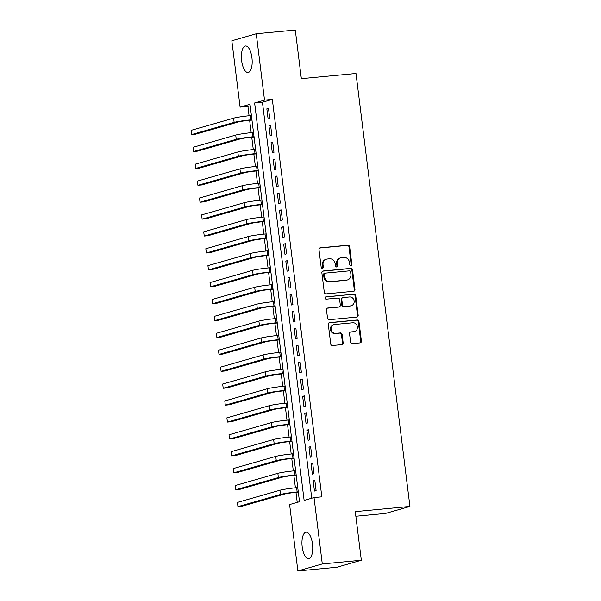 <?xml version="1.0" encoding="UTF-8"?>
<svg xmlns="http://www.w3.org/2000/svg" width="601" height="601" viewBox="0 0 601 601"><rect width="100%" height="100%" fill="white"/><g stroke="black" fill="none" stroke-linecap="round" stroke-linejoin="round"><path stroke-width="0.9" d="M350.901 265.627A1.172 1.074 74 0 0 351.833 264.357L349.639 246.726A1.675 1.533 74 0 0 347.896 245.208L320.31 247.83A1.675 1.533 74 0 0 318.981 249.633L321.182 267.272A1.172 1.074 74 0 0 322.579 268.294A1.172 1.074 74 0 0 323.323 267.069L323.045 264.786A5.364 4.913 74 0 1 326.471 259.159A5.364 4.913 74 0 1 327.282 259.008L329.581 258.791A5.364 4.913 74 0 1 335.148 263.636L335.433 265.92A1.172 1.074 74 0 0 336.83 266.942A1.172 1.074 74 0 0 337.582 265.717L337.296 263.433A5.364 4.913 74 0 1 340.722 257.806A5.364 4.913 74 0 1 341.541 257.656L343.84 257.438A5.364 4.913 74 0 1 349.406 262.284L349.684 264.568A1.172 1.074 74 0 0 350.901 265.627M350.736 265.627A1.172 1.074 74 0 0 351.172 264.553L348.978 246.913A1.675 1.533 74 0 0 347.235 245.396L319.74 248.01M322.226 268.331A1.172 1.074 74 0 0 322.669 267.257L322.384 264.973L323.045 264.786M336.485 266.979A1.172 1.074 74 0 0 336.921 265.905L336.635 263.621L337.296 263.433M302.198 546.94A13.327 5.281 84.6 0 1 306.089 532.201A13.327 5.281 84.6 0 1 312.497 543.988A13.327 5.281 84.6 0 1 308.606 558.727A13.327 5.281 84.6 0 1 302.198 546.94M241.64 60.716A13.327 5.281 84.6 0 1 245.524 45.977A13.327 5.281 84.6 0 1 251.932 57.764A13.327 5.281 84.6 0 1 248.04 72.503A13.327 5.281 84.6 0 1 241.64 60.716M350.586 342.119A1.675 1.533 74 0 0 352.329 343.637L360.067 342.901A1.675 1.533 74 0 0 361.389 341.098L358.947 321.505A1.675 1.533 74 0 0 357.212 319.995L329.626 322.609A1.675 1.533 74 0 0 328.296 324.42L330.738 344.005A1.675 1.533 74 0 0 332.481 345.522L341.826 344.636A1.675 1.533 74 0 0 343.156 342.825L342.112 334.441A1.675 1.533 74 0 0 340.369 332.931L335.734 333.367A4.485 4.109 74 0 1 331.143 329.694A4.485 4.109 74 0 1 333.946 324.615A4.485 4.109 74 0 1 334.629 324.487L352.787 322.767A4.485 4.109 74 0 1 357.377 326.441A4.485 4.109 74 0 1 354.575 331.519A4.485 4.109 74 0 1 353.891 331.647L350.864 331.932A1.675 1.533 74 0 0 349.542 333.735L350.586 342.119M256.259 33.754L295.294 30.05L301.349 78.671L355.995 73.487L409.927 506.433L355.274 511.624L361.329 560.245L322.294 563.948L297.878 570.95L289.607 504.57L299.508 501.73L250.001 104.296L240.107 107.136L231.836 40.755L256.259 33.754L264.523 100.134L254.621 102.974L304.129 500.408L314.03 497.568L322.294 563.948M314.03 497.568L321.835 496.832L272.328 99.39L264.523 100.134M353.636 291.275A1.675 1.533 74 0 0 354.958 289.472L352.517 269.879A1.675 1.533 74 0 0 350.781 268.369L323.195 270.983A1.675 1.533 74 0 0 321.866 272.786L324.307 292.379A1.675 1.533 74 0 0 326.05 293.889L353.636 291.275M355.732 295.692L358.173 315.285A1.675 1.533 74 0 1 356.851 317.088L329.265 319.709A1.675 1.533 74 0 1 327.522 318.192L326.478 309.808A1.675 1.533 74 0 1 327.808 308.005L338.994 306.938A1.675 1.533 74 0 0 340.316 305.135L339.625 299.576A1.675 1.533 74 0 0 337.89 298.058L326.238 299.163A1.172 1.074 74 0 1 325.772 296.871A1.172 1.074 74 0 1 325.952 296.841L353.997 294.182A1.675 1.533 74 0 1 355.732 295.692L355.078 295.88L357.512 315.472L358.173 315.285M269.759 118.525L268.497 108.375L266.844 108.849L268.106 118.998L269.759 118.525M271.862 135.435L270.6 125.286L268.947 125.759L270.217 135.909L271.862 135.435M273.973 152.346L272.711 142.197L271.059 142.67L272.321 152.819L273.973 152.346M276.077 169.257L274.815 159.115L273.162 159.588L274.432 169.73L276.077 169.257M278.188 186.175L276.918 176.025L275.273 176.499L276.535 186.648L278.188 186.175M280.291 203.085L279.029 192.936L277.377 193.409L278.639 203.559L280.291 203.085M282.395 219.996L281.133 209.847L279.48 210.32L280.75 220.469L282.395 219.996M284.506 236.907L283.244 226.757L281.591 227.231L282.853 237.38L284.506 236.907M286.609 253.817L285.347 243.675L283.695 244.149L284.964 254.291L286.609 253.817M288.72 270.735L287.451 260.586L285.806 261.059L287.068 271.209L288.72 270.735M290.824 287.646L289.562 277.497L287.909 277.97L289.171 288.119L290.824 287.646M292.927 304.557L291.665 294.407L290.013 294.881L291.282 305.03L292.927 304.557M295.038 321.467L293.776 311.318L292.124 311.791L293.386 321.941L295.038 321.467M297.142 338.378L295.88 328.236L294.227 328.709L295.497 338.851L297.142 338.378M299.253 355.296L297.983 345.147L296.338 345.62L297.6 355.769L299.253 355.296M301.356 372.207L300.094 362.057L298.442 362.531L299.704 372.68L301.356 372.207M303.46 389.117L302.198 378.968L300.545 379.441L301.815 389.591L303.46 389.117M305.571 406.028L304.309 395.879L302.656 396.352L303.918 406.501L305.571 406.028M307.674 422.939L306.412 412.797L304.76 413.27L306.029 423.412L307.674 422.939M309.785 439.857L308.516 429.707L306.871 430.181L308.133 440.33L309.785 439.857M311.889 456.768L310.627 446.618L308.974 447.091L310.236 457.241L311.889 456.768M313.992 473.678L312.73 463.529L311.078 464.002L312.347 474.151L313.992 473.678M272.328 99.39L262.434 102.23L311.754 498.221M313.189 480.913L314.451 491.062L316.103 490.589L314.841 480.439L313.189 480.913L314.879 480.755M250.181 105.746L247.912 106.392L249.077 115.753M249.64 120.283L251.18 132.663M251.751 137.201L253.291 149.574M253.855 154.111L255.395 166.485M255.958 171.022L257.498 183.395M258.069 187.933L259.609 200.313M260.173 204.843L261.713 217.224M262.284 221.761L263.824 234.135M264.387 238.672L265.927 251.045M266.491 255.583L268.038 267.956M268.602 272.493L270.142 284.874M270.705 289.404L272.245 301.785M272.816 306.322L274.356 318.695M274.92 323.233L276.46 335.606M277.023 340.143L278.571 352.517M279.134 357.054L280.675 369.435M281.238 373.965L282.778 386.345M283.349 390.883L284.889 403.256M285.452 407.794L286.993 420.167M287.556 424.704L289.104 437.077M289.667 441.615L291.207 453.995M291.77 458.525L293.311 470.906M293.881 475.444L295.422 487.817M295.985 492.354L297.232 502.383M355.852 516.251L385.504 513.434L409.927 506.433M361.329 560.245L336.913 567.246L297.878 570.95M247.912 106.392L240.107 107.136M262.434 102.23L254.621 102.974M266.844 108.849L268.534 108.691M268.947 125.759L270.638 125.601M271.059 142.67L272.749 142.512M273.162 159.588L274.852 159.423M275.273 176.499L276.956 176.333M277.377 193.409L279.067 193.252M279.48 210.32L281.17 210.162M281.591 227.231L283.281 227.073M283.695 244.149L285.385 243.983M285.806 261.059L287.496 260.894M287.909 277.97L289.599 277.812M290.013 294.881L291.703 294.723M292.124 311.791L293.814 311.634M294.227 328.709L295.917 328.544M296.338 345.62L298.028 345.455M298.442 362.531L300.132 362.373M300.545 379.441L302.235 379.284M302.656 396.352L304.346 396.194M304.76 413.27L306.45 413.105M306.871 430.181L308.561 430.015M308.974 447.091L310.664 446.934M311.078 464.002L312.768 463.844M340.722 257.806L340.061 257.994A5.364 4.913 74 0 0 336.635 263.621M326.471 259.159L325.81 259.347A5.364 4.913 74 0 0 322.384 264.973M353.546 291.282A1.675 1.533 74 0 0 354.297 289.659L351.863 270.067A1.675 1.533 74 0 0 350.12 268.557L322.624 271.164M350.601 271.907A1.172 1.074 74 0 0 349.384 270.848L325.171 273.147A1.172 1.074 74 0 0 324.24 274.409L324.54 276.821A5.364 4.913 74 0 0 330.107 281.666L346.657 280.096A5.364 4.913 74 0 0 347.476 279.938A5.364 4.913 74 0 0 350.901 274.319L350.601 271.907M324.51 273.335A1.172 1.074 74 0 0 323.578 274.604L324.24 274.409M347.476 279.938L346.815 280.126A5.364 4.913 74 0 1 345.996 280.284L329.446 281.854A5.364 4.913 74 0 1 323.879 277.008L323.578 274.604M356.761 317.095A1.675 1.533 74 0 0 357.512 315.472M327.237 308.185L338.333 307.134A1.675 1.533 74 0 0 338.588 307.081L339.249 306.893M325.479 297.014L353.997 294.182M350.601 305.841A4.485 4.109 74 0 0 351.284 305.714A4.485 4.109 74 0 0 354.087 300.635A4.485 4.109 74 0 0 349.497 296.962L343.096 297.563A1.675 1.533 74 0 0 341.774 299.373L342.465 304.932A1.675 1.533 74 0 0 344.2 306.45L349.94 306.029A4.485 4.109 74 0 0 350.623 305.901L351.284 305.714M342.84 297.615L342.179 297.803A1.675 1.533 74 0 0 341.113 299.561L341.774 299.373M349.94 306.029L343.547 306.638A1.675 1.533 74 0 1 341.804 305.12L341.113 299.561M355.078 295.88A1.675 1.533 74 0 0 353.335 294.37M354.575 331.519L353.914 331.707A4.485 4.109 74 0 1 353.238 331.835L350.3 332.113M333.946 324.615L333.285 324.803A4.485 4.109 74 0 0 330.482 329.881A4.485 4.109 74 0 0 335.073 333.555L335.734 333.367M341.736 344.643A1.675 1.533 74 0 0 342.495 343.013L341.451 334.629A1.675 1.533 74 0 0 339.708 333.119L335.073 333.555M359.976 342.908A1.675 1.533 74 0 0 360.728 341.285L358.294 321.7A1.675 1.533 74 0 0 356.551 320.183L329.055 322.79M251.969 120.065L249.152 120.335A8.542 0.578 172.9 0 0 238.049 122.018L195.505 134.211L191.606 134.586L234.142 122.386A12.809 0.864 -7.1 0 1 250.805 119.862L251.932 119.749M191.606 134.586L191.073 130.357L233.616 118.164A12.809 0.864 -7.1 0 1 250.279 115.632L251.406 115.527M254.073 136.975L251.256 137.246A8.542 0.578 172.9 0 0 240.152 138.929L197.616 151.129L193.71 151.497L236.246 139.304A12.809 0.864 -7.1 0 1 252.908 136.773L254.035 136.667M193.71 151.497L193.184 147.268L235.72 135.075A12.809 0.864 -7.1 0 1 252.382 132.543L253.509 132.438M256.184 153.886L253.367 154.156A8.542 0.578 172.9 0 0 242.256 155.847L199.72 168.04L195.813 168.408L238.357 156.215A12.809 0.864 -7.1 0 1 255.012 153.683L256.139 153.578M195.813 168.408L195.287 164.178L237.831 151.985A12.809 0.864 -7.1 0 1 254.486 149.454L255.613 149.349M258.287 170.804L255.47 171.067A8.542 0.578 172.9 0 0 244.367 172.757L201.823 184.95L197.924 185.318L240.46 173.126A12.809 0.864 -7.1 0 1 257.123 170.594L258.25 170.489M197.924 185.318L197.398 181.089L239.934 168.896A12.809 0.864 -7.1 0 1 256.597 166.364L257.724 166.259M260.391 187.715L257.581 187.978A8.542 0.578 172.9 0 0 246.47 189.668L203.934 201.861L200.028 202.229L242.571 190.036A12.809 0.864 -7.1 0 1 259.226 187.504L260.353 187.399M200.028 202.229L199.502 198.007L242.038 185.807A12.809 0.864 -7.1 0 1 258.7 183.282L259.827 183.17M262.502 204.625L259.685 204.896A8.542 0.578 172.9 0 0 248.581 206.579L206.038 218.772L202.139 219.147L244.675 206.947A12.809 0.864 -7.1 0 1 261.337 204.423L262.464 204.31M202.139 219.147L201.613 214.918L244.149 202.725A12.809 0.864 -7.1 0 1 260.811 200.193L261.938 200.088M264.605 221.536L261.788 221.807A8.542 0.578 172.9 0 0 250.685 223.489L208.149 235.682L204.242 236.058L246.778 223.865A12.809 0.864 -7.1 0 1 263.441 221.333L264.568 221.228M204.242 236.058L203.716 231.828L246.252 219.635A12.809 0.864 -7.1 0 1 262.915 217.104L264.042 216.999M266.716 238.447L263.899 238.717A8.542 0.578 172.9 0 0 252.788 240.4L210.252 252.6L206.346 252.968L248.889 240.776A12.809 0.864 -7.1 0 1 265.552 238.244L266.671 238.139M206.346 252.968L205.82 248.739L248.363 236.546A12.809 0.864 -7.1 0 1 265.018 234.014L266.145 233.909M268.82 255.365L266.003 255.628A8.542 0.578 172.9 0 0 254.899 257.318L212.356 269.511L208.457 269.879L250.993 257.686A12.809 0.864 -7.1 0 1 267.655 255.155L268.782 255.049M208.457 269.879L207.931 265.65L250.467 253.457A12.809 0.864 -7.1 0 1 267.129 250.925L268.256 250.82M270.923 272.276L268.114 272.538A8.542 0.578 172.9 0 0 257.003 274.229L214.467 286.422L210.56 286.79L253.104 274.597A12.809 0.864 -7.1 0 1 269.759 272.065L270.886 271.96M210.56 286.79L210.034 282.568L252.57 270.367A12.809 0.864 -7.1 0 1 269.233 267.843L270.36 267.73M273.034 289.186L270.217 289.457A8.542 0.578 172.9 0 0 259.114 291.139L216.57 303.332L212.671 303.708L255.207 291.508A12.809 0.864 -7.1 0 1 271.87 288.983L272.997 288.871M212.671 303.708L212.145 299.478L254.681 287.286A12.809 0.864 -7.1 0 1 271.344 284.754L272.471 284.649M275.138 306.097L272.321 306.367A8.542 0.578 172.9 0 0 261.217 308.05L218.681 320.243L214.775 320.618L257.311 308.426A12.809 0.864 -7.1 0 1 273.973 305.894L275.1 305.789M214.775 320.618L214.249 316.389L256.785 304.196A12.809 0.864 -7.1 0 1 273.447 301.664L274.574 301.559M277.249 323.007L274.432 323.278A8.542 0.578 172.9 0 0 263.321 324.961L220.785 337.161L216.878 337.529L259.422 325.336A12.809 0.864 -7.1 0 1 276.084 322.805L277.204 322.699M216.878 337.529L216.352 333.3L258.896 321.107A12.809 0.864 -7.1 0 1 275.551 318.575L276.678 318.47M279.352 339.926L276.535 340.189A8.542 0.578 172.9 0 0 265.432 341.879L222.888 354.072L218.989 354.44L261.525 342.247A12.809 0.864 -7.1 0 1 278.188 339.715L279.315 339.61M218.989 354.44L218.464 350.21L260.999 338.017A12.809 0.864 -7.1 0 1 277.662 335.486L278.789 335.381M281.456 356.836L278.646 357.099A8.542 0.578 172.9 0 0 267.535 358.789L224.999 370.982L221.093 371.35L263.636 359.158A12.809 0.864 -7.1 0 1 280.291 356.626L281.418 356.521M221.093 371.35L220.567 367.128L263.103 354.928A12.809 0.864 -7.1 0 1 279.765 352.404L280.892 352.291M283.567 373.747L280.75 374.017A8.542 0.578 172.9 0 0 269.646 375.7L227.103 387.893L223.204 388.269L265.74 376.068A12.809 0.864 -7.1 0 1 282.402 373.544L283.529 373.431M223.204 388.269L222.678 384.039L265.214 371.846A12.809 0.864 -7.1 0 1 281.877 369.315L283.003 369.209M285.67 390.658L282.853 390.928A8.542 0.578 172.9 0 0 271.75 392.611L229.214 404.804L225.307 405.179L267.843 392.986A12.809 0.864 -7.1 0 1 284.506 390.455L285.633 390.349M225.307 405.179L224.782 400.95L267.317 388.757A12.809 0.864 -7.1 0 1 283.98 386.225L285.107 386.12M287.781 407.568L284.964 407.839A8.542 0.578 172.9 0 0 273.853 409.521L231.317 421.722L227.411 422.09L269.954 409.897A12.809 0.864 -7.1 0 1 286.617 407.365L287.744 407.26M227.411 422.09L226.885 417.86L269.428 405.667A12.809 0.864 -7.1 0 1 286.084 403.136L287.21 403.031M289.885 424.486L287.068 424.749A8.542 0.578 172.9 0 0 275.964 426.44L233.421 438.632L229.522 439L272.058 426.808A12.809 0.864 -7.1 0 1 288.72 424.276L289.847 424.171M229.522 439L228.996 434.771L271.532 422.578A12.809 0.864 -7.1 0 1 288.195 420.046L289.321 419.941M291.988 441.397L289.179 441.66A8.542 0.578 172.9 0 0 278.068 443.35L235.532 455.543L231.625 455.911L274.169 443.718A12.809 0.864 -7.1 0 1 290.824 441.187L291.951 441.081M231.625 455.911L231.1 451.689L273.635 439.489A12.809 0.864 -7.1 0 1 290.298 436.965L291.425 436.852M294.099 458.308L291.282 458.571A8.542 0.578 172.9 0 0 280.179 460.261L237.635 472.454L233.736 472.829L276.272 460.629A12.809 0.864 -7.1 0 1 292.935 458.105L294.062 457.992M233.736 472.829L233.211 468.6L275.746 456.407A12.809 0.864 -7.1 0 1 292.409 453.875L293.536 453.763M296.203 475.218L293.386 475.489A8.542 0.578 172.9 0 0 282.282 477.171L239.746 489.364L235.84 489.74L278.376 477.547A12.809 0.864 -7.1 0 1 295.038 475.015L296.165 474.903M235.84 489.74L235.314 485.51L277.85 473.318A12.809 0.864 -7.1 0 1 294.513 470.786L295.639 470.681M298.314 492.129L295.497 492.399A8.542 0.578 172.9 0 0 284.386 494.082L241.85 506.282L237.943 506.651L280.487 494.458A12.809 0.864 -7.1 0 1 297.149 491.926L298.276 491.821M237.943 506.651L237.418 502.421L279.961 490.228A12.809 0.864 -7.1 0 1 296.616 487.696L297.743 487.591M351.172 264.553L351.833 264.357M322.669 267.257L323.323 267.069M336.921 265.905L337.582 265.717M319.815 247.973L320.31 247.83M347.235 245.396L347.896 245.208M348.978 246.913L349.639 246.726M322.699 271.126L323.195 270.983M350.12 268.557L350.781 268.369M351.863 270.067L352.517 269.879M354.297 289.659L354.958 289.472M323.879 277.008L324.54 276.821M329.446 281.854L330.107 281.666M345.996 280.284L346.657 280.096M327.305 308.148L327.808 308.005M338.333 307.134L338.994 306.938M341.804 305.12L342.465 304.932M343.547 306.638L344.2 306.45M350.368 332.075L350.864 331.932M353.238 331.835L353.891 331.647M339.708 333.119L340.369 332.931M341.451 334.629L342.112 334.441M342.495 343.013L343.156 342.825M329.13 322.752L329.626 322.609M356.551 320.183L357.212 319.995M358.294 321.7L358.947 321.505M360.728 341.285L361.389 341.098M250.279 115.632L250.805 119.862M233.616 118.164L234.142 122.386M252.382 132.543L252.908 136.773M235.72 135.075L236.246 139.304M254.486 149.454L255.012 153.683M237.831 151.985L238.357 156.215M256.597 166.364L257.123 170.594M239.934 168.896L240.46 173.126M258.7 183.282L259.226 187.504M242.038 185.807L242.571 190.036M260.811 200.193L261.337 204.423M244.149 202.725L244.675 206.947M262.915 217.104L263.441 221.333M246.252 219.635L246.778 223.865M265.018 234.014L265.552 238.244M248.363 236.546L248.889 240.776M267.129 250.925L267.655 255.155M250.467 253.457L250.993 257.686M269.233 267.843L269.759 272.065M252.57 270.367L253.104 274.597M271.344 284.754L271.87 288.983M254.681 287.286L255.207 291.508M273.447 301.664L273.973 305.894M256.785 304.196L257.311 308.426M275.551 318.575L276.084 322.805M258.896 321.107L259.422 325.336M277.662 335.486L278.188 339.715M260.999 338.017L261.525 342.247M279.765 352.404L280.291 356.626M263.103 354.928L263.636 359.158M281.877 369.315L282.402 373.544M265.214 371.846L265.74 376.068M283.98 386.225L284.506 390.455M267.317 388.757L267.843 392.986M286.084 403.136L286.617 407.365M269.428 405.667L269.954 409.897M288.195 420.046L288.72 424.276M271.532 422.578L272.058 426.808M290.298 436.965L290.824 441.187M273.635 439.489L274.169 443.718M292.409 453.875L292.935 458.105M275.746 456.407L276.272 460.629M294.513 470.786L295.038 475.015M277.85 473.318L278.376 477.547M296.616 487.696L297.149 491.926M279.961 490.228L280.487 494.458M324.33 273.372L324.991 273.185"/></g></svg>
